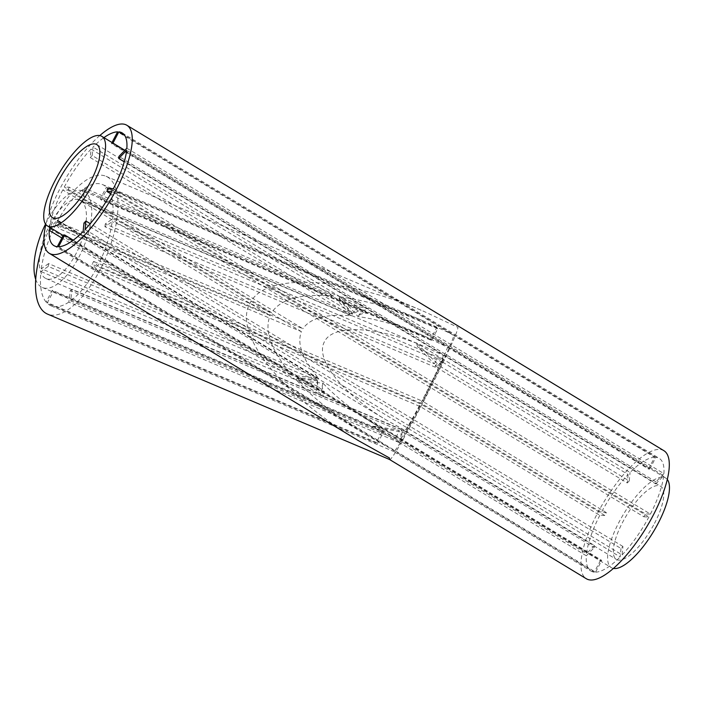 <?xml version="1.0" encoding="UTF-8"?>
<svg xmlns="http://www.w3.org/2000/svg" width="704" height="704" viewBox="0 0 704 704"><rect width="100%" height="100%" fill="white"/><g stroke="black" fill="none" stroke-linecap="round" stroke-linejoin="round"><path stroke-width="0.53" stroke-dasharray="3.52 2.64" d="M654.482 523.38A42.75 14.142 -58.8 0 0 660.695 486.288A42.75 14.142 -58.8 0 0 626.446 515.522A42.75 14.142 -58.8 0 0 616.387 559.416A42.75 14.142 -58.8 0 0 654.482 523.38M443.3 355.388C442.402 362.93 405.627 433.866 404.193 430.83L404.149 429.968L386.364 420.033C342.056 393.536 314.618 358.776 324.482 341.669C332.922 323.946 376.974 326.031 424.09 346.377L443.3 355.388M377.423 443.599L383.601 431.842L53.284 291.43L47.115 303.186L377.423 443.599A65.877 27.808 -67 0 1 376.402 442.473L46.094 302.06L52.263 290.303L382.58 430.716L376.402 442.473M383.601 431.842A52.404 22.123 -67 0 1 382.58 430.716M400.638 441.505A65.877 27.808 -67 0 1 399.15 442.534L400.638 441.505L399.74 442.895L372.407 426.334L404.844 432.819C402.002 437.386 400.312 439.595 399.784 439.446L399.678 438.671L63.474 234.942M399.15 442.534L68.834 302.122L70.277 290.594L399.3 430.461L376.015 426.316L372.407 426.334M399.194 442.138L395.666 438.231L399.3 430.461M400.946 441.276L402.389 429.748L72.072 289.335L70.638 300.863L400.946 441.276A65.877 27.808 -67 0 1 400.884 441.32L401.078 430.681L405.838 431.218L420.948 404.087L92.083 264.282A52.404 22.123 -67 0 0 93.606 261.386L97.742 265.927L421.951 403.744L601.33 512.442L606.355 512.609A52.404 17.336 -58.8 0 0 604.833 515.513L420.948 404.087M435.222 367.198A52.404 22.123 -67 0 0 435.494 365.121L442.526 362.006A65.877 27.808 -67 0 1 442.517 362.102L435.222 367.198L104.914 226.785L112.2 221.69A65.877 27.808 -67 0 1 97.742 265.927M442.517 362.102L112.2 221.69M45.54 224.066A52.404 22.123 -67 0 1 46.79 221.628A52.404 22.123 -67 0 1 83.38 191.057L424.169 335.931L447.638 347.318L439.842 366.168L416.249 342.822L417.71 346.914L434.289 363.81L105.266 223.942L112.561 218.838L442.869 359.251A65.877 27.808 -67 0 1 442.587 361.61L442.869 359.251M434.289 363.81L437.36 358.82L442.622 359.427M431.561 340.481A52.404 22.123 -67 0 0 430.54 339.354L436.718 327.598A65.877 27.808 -67 0 1 437.738 328.724L431.561 340.481L101.253 200.068L107.422 188.311A65.877 27.808 -67 0 1 112.561 218.838M437.738 328.724L107.422 188.311M436.718 327.598L106.401 187.185L100.232 198.942A52.404 22.123 -67 0 1 101.253 200.068M430.54 339.354L100.232 198.942M358.459 311.01L338.809 299.103L339.909 296.745L84.682 188.25L83.239 199.778L352.431 314.204L358.459 311.01L367.62 313.359C363.211 312.937 359.999 314.01 357.984 316.562C360.316 312.426 363.836 309.822 368.553 308.757L359.304 306.847L338.994 298.214L352.616 313.315L92.206 155.514L93.016 147.083A65.877 21.798 -58.8 0 1 103.937 137.623M338.809 299.103L352.431 314.204M368.553 308.757L340.296 296.745L338.994 298.214M81.444 201.036L351.446 315.814L333.687 296.12L82.878 189.508L81.444 201.036A52.404 22.123 -67 0 1 83.239 199.778M49.746 224.875A42.75 18.049 -67 0 1 79.605 199.936A42.75 18.049 -67 0 1 79.49 246.347A42.75 18.049 -67 0 1 46.156 278.634A42.75 18.049 -67 0 1 49.746 224.875M83.38 191.057A52.404 22.123 -67 0 1 83.239 247.94A52.404 22.123 -67 0 1 42.381 287.514A52.404 22.123 -67 0 1 35.693 279.338M301.391 331.637L67.786 190.08L62.762 189.913L270.098 315.55C263.921 330.986 271.26 350.909 292.116 375.302L318.604 378.356C302.482 359.348 296.745 343.772 301.391 331.637L59.91 228.985A52.404 22.123 -67 0 1 60.667 227.524A52.404 22.123 -67 0 1 61.433 226.081L302.914 328.733L69.309 187.185L64.284 187.009A65.877 21.798 -58.8 0 1 91.062 149.098L90.244 157.538A52.404 17.336 121.2 0 1 92.206 155.514M90.244 157.538L351.446 315.814C326.454 313.694 310.279 317.997 302.914 328.733M424.169 335.931C400.338 325.873 378.277 319.414 357.984 316.562L340.296 296.745M105.266 223.942A52.404 22.123 -67 0 1 104.914 226.785M435.494 365.121L438.671 368.667L422.47 401.183L93.606 261.386M402.389 429.748A52.404 22.123 -67 0 1 401.078 430.681M72.072 289.335A52.404 22.123 -67 0 1 70.277 290.594M51.304 228.281L57.209 222.165L317.618 379.966L317.61 386.25L324.711 392.26C322.203 389.127 321.631 386.109 322.995 383.222C337.216 398.218 355.538 412.544 377.934 426.202L395.877 436.374M317.618 379.966L297.299 377.617L296.454 380.257L322.995 383.222C321.314 387.693 321.57 392.242 323.778 396.871L316.774 390.421L317.442 380.855L48.25 266.429A52.404 22.123 -67 0 1 48.602 263.586L318.604 378.356L57.411 220.088L50.16 227.586M53.284 291.43A52.404 22.123 -67 0 1 52.263 290.303M110.686 193.723L643.878 516.815A52.404 17.336 -58.8 0 0 644.653 515.372A52.404 17.336 -58.8 0 0 645.401 513.92L108.363 188.487M667.304 479.459A52.404 17.336 -58.8 0 0 665.694 478.034A52.404 17.336 -58.8 0 0 623.718 513.867A52.404 17.336 -58.8 0 0 611.38 567.662A52.404 17.336 -58.8 0 0 613.395 568.427M606.355 512.609L422.47 401.183M439.842 366.168L629.244 480.938A52.404 17.336 -58.8 0 0 627.29 482.962L438.671 368.667M443.846 345.013L111.434 143.59A52.404 17.336 121.2 0 1 112.675 143.625L649.722 469.058A52.404 17.336 -58.8 0 0 648.481 469.014L447.638 347.318M359.304 306.847L352.616 313.315M67.786 190.08A52.404 17.336 121.2 0 1 69.309 187.185M57.209 222.165A52.404 17.336 121.2 0 1 57.411 220.088M399.678 438.671L600.512 560.375A52.404 17.336 -58.8 0 0 601.753 560.41L73.278 240.178M405.838 431.218L594.449 545.512A52.404 17.336 -58.8 0 0 594.255 547.589L404.844 432.819M85.087 229.469L622.125 554.902L622.943 546.462A52.404 17.336 -58.8 0 1 620.99 548.486L83.943 223.062M622.943 546.462L90.253 223.678M126.852 148.21L663.898 473.642L655.978 481.835A52.404 17.336 -58.8 0 1 655.776 483.912L124.265 161.841M655.978 481.835L118.941 156.411M339.909 296.745L340.226 296.877C365.939 300.388 393.967 308.546 424.292 321.341L450.014 333.256L117.612 131.833M367.62 313.359L340.287 296.798M111.998 142.516L111.434 143.59M450.014 333.256L453.816 335.562C452.866 339.319 449.548 347.362 443.837 359.665L416.249 342.822M648.481 469.014L654.65 457.257L453.816 335.562M112.675 143.625L112.957 143.097M649.722 469.058L655.89 457.301L124.722 135.432M655.776 483.912L663.696 475.719L126.658 150.295M620.99 548.486L620.171 556.917L83.134 231.493M58.538 246.743L595.584 572.167L601.753 560.41M600.512 560.375L594.343 572.132L57.297 246.699M296.199 379.975L61.873 237.987M395.666 438.231L376.015 426.316M48.602 263.586L41.316 268.682L292.116 375.302L49.491 228.281M270.098 315.55L55.774 224.444L59.91 228.985M113.388 188.654L650.426 514.087L645.401 513.92M643.878 516.815L648.903 516.991L111.857 191.558M442.526 362.006L421.951 403.744M442.675 362.164L628.1 474.531A65.877 21.798 -58.8 0 0 601.33 512.442M91.062 149.098L333.687 296.12C301.523 293.26 280.834 298.769 271.621 312.646L57.297 221.54L61.433 226.081M57.297 221.54A65.877 27.808 -67 0 1 82.878 189.508M84.682 188.25A65.877 27.808 -67 0 1 102.529 184.562A65.877 27.808 -67 0 1 106.401 187.185M604.833 515.513L599.808 515.346L420.429 406.648L96.219 268.831L92.083 264.282M96.219 268.831A65.877 27.808 -67 0 1 70.638 300.863M68.834 302.122A65.877 27.808 -67 0 1 50.987 305.809A65.877 27.808 -67 0 1 47.115 303.186M46.094 302.06A65.877 27.808 -67 0 1 40.955 271.533L48.25 266.429M41.316 268.682A65.877 27.808 -67 0 1 55.774 224.444M43.991 242.238A74.862 31.601 -67 0 1 53.768 219.956A74.862 31.601 -67 0 1 106.04 176.29A74.862 31.601 -67 0 1 105.838 257.55A74.862 31.601 -67 0 1 47.467 314.081M389.506 459.474L389.523 459.483C392.04 464.798 456.43 340.586 458.005 327.386L424.362 311.608C341.862 275.977 264.73 272.325 249.955 303.354C232.672 333.318 280.729 394.178 358.31 440.572M62.762 189.913A65.877 21.798 -58.8 0 0 49.623 227.26M99.792 135.573A74.862 24.763 -58.8 0 0 45.883 224.541M663.907 450.692A74.862 24.763 -58.8 0 0 603.935 501.882A74.862 24.763 -58.8 0 0 586.318 578.732M622.125 554.902A65.877 21.798 -58.8 0 0 648.903 516.991M650.426 514.087A65.877 21.798 -58.8 0 0 663.696 475.719M663.898 473.642A65.877 21.798 -58.8 0 0 659.252 458.374A65.877 21.798 -58.8 0 0 655.89 457.301M654.65 457.257A65.877 21.798 -58.8 0 0 630.054 472.507L443.837 359.665M629.244 480.938L630.054 472.507M628.1 474.531L627.29 482.962M599.808 515.346A65.877 21.798 -58.8 0 0 586.529 553.705L400.884 441.32M594.449 545.512L586.529 553.705M399.74 442.895L400.118 442.948C396.458 448.818 394.302 451.651 393.624 451.466L590.973 571.05A65.877 21.798 -58.8 0 1 586.335 555.79L594.255 547.589M590.973 571.05A65.877 21.798 -58.8 0 0 594.343 572.132M595.584 572.167A65.877 21.798 -58.8 0 0 620.171 556.917M586.335 555.79L400.118 442.948M420.429 406.648L401.104 441.338M317.442 380.855L297.123 378.514L296.19 380.028L40.955 271.533M316.774 390.421L297.123 378.514M53.935 245.626L366.159 434.826C337.665 417.446 314.442 399.23 296.498 380.16L296.19 380.028M323.778 396.871L296.446 380.301M393.606 451.458L393.501 450.428M366.159 434.826L389.708 448.131M339.918 296.692L93.016 147.083M437.36 358.82L417.71 346.914M443.582 359.392L442.587 361.61M271.621 312.646L64.284 187.009M317.61 386.25L297.299 377.617M324.711 392.26L296.454 380.257M52.492 217.712L386.364 420.033M404.175 430.822L616.387 559.416M96.8 144.584L660.695 486.288M42.381 287.514L399.784 439.446L611.38 567.662M63.193 235.479L377.934 426.202M124.846 150.295L665.694 478.034M106.04 176.29L424.362 311.608M50.987 305.809L393.624 451.466M122.214 132.95L659.252 458.374M102.529 184.562L424.292 321.341M46.156 278.634L404.193 430.83M79.605 199.936L424.09 346.377"/><path stroke-width="1.06" d="M90.587 181.685A42.75 14.142 -58.8 0 0 96.8 144.584A42.75 14.142 -58.8 0 0 62.55 173.818A42.75 14.142 -58.8 0 0 52.492 217.712A42.75 14.142 -58.8 0 0 90.587 181.685M35.693 279.338A52.404 22.123 -67 0 1 45.54 224.066M94.178 181.808A52.404 17.336 -58.8 0 0 101.807 136.338A52.404 17.336 -58.8 0 0 59.822 172.163A52.404 17.336 -58.8 0 0 47.494 225.966A52.404 17.336 -58.8 0 0 94.178 181.808M124.265 161.841L118.738 158.488L126.658 150.295A65.877 21.798 -58.8 0 1 113.388 188.654L108.363 188.487A52.404 17.336 121.2 0 1 107.606 189.939A52.404 17.336 121.2 0 1 106.832 191.391L111.857 191.558A65.877 21.798 -58.8 0 1 85.087 229.469L85.897 221.038A52.404 17.336 121.2 0 1 83.943 223.062L83.134 231.493A65.877 21.798 -58.8 0 1 58.538 246.743L64.706 234.986A52.404 17.336 121.2 0 1 63.474 234.942L57.297 246.699A65.877 21.798 -58.8 0 1 53.935 245.626A65.877 21.798 -58.8 0 1 49.289 230.358L51.304 228.281M613.395 568.427A52.404 17.336 -58.8 0 0 658.073 523.503A52.404 17.336 -58.8 0 0 667.304 479.459M110.686 193.723L106.832 191.391M73.278 240.178L64.706 234.986M90.253 223.678L85.897 221.038M112.957 143.097L118.844 131.868A65.877 21.798 -58.8 0 1 122.214 132.95A65.877 21.798 -58.8 0 1 126.852 148.21L118.941 156.411A52.404 17.336 121.2 0 1 118.738 158.488M103.937 137.623A65.877 21.798 -58.8 0 1 117.612 131.833L111.998 142.516M124.722 135.432L118.844 131.868M61.873 237.987L49.289 230.358M50.16 227.586L49.491 228.281A65.877 21.798 -58.8 0 1 49.623 227.26M389.506 459.474L47.467 314.081A74.862 31.601 -67 0 1 43.991 242.238M389.523 459.483L389.444 457.97L358.31 440.572L49.28 253.308A74.862 24.763 -58.8 0 0 115.975 190.221A74.862 24.763 -58.8 0 0 126.87 125.268A74.862 24.763 -58.8 0 0 99.792 135.573M45.883 224.541A74.862 24.763 -58.8 0 0 49.28 253.308M389.497 459.466L586.318 578.732A74.862 24.763 -58.8 0 0 653.022 515.645A74.862 24.763 -58.8 0 0 663.907 450.692L126.87 125.268M47.494 225.966L63.193 235.479M101.807 136.338L124.846 150.295"/></g></svg>
